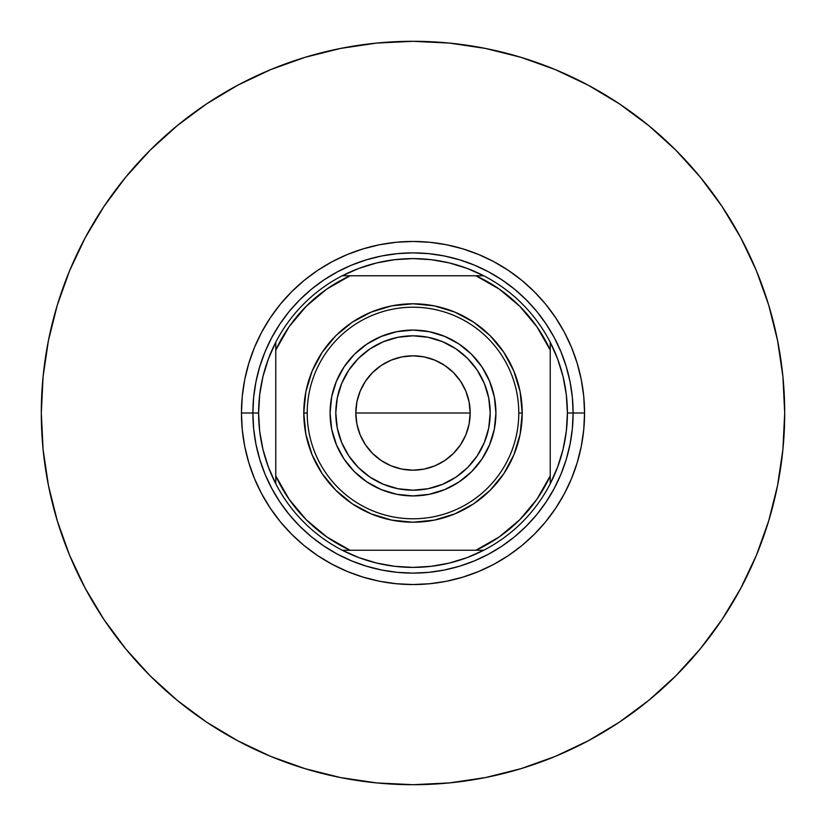 <?xml version="1.0" encoding="UTF-8"?>
<svg xmlns="http://www.w3.org/2000/svg" width="826" height="826" viewBox="0 0 826 826"><rect width="100%" height="100%" fill="white"/><g stroke="black" fill="none" stroke-linecap="round" stroke-linejoin="round"><path stroke-width="1.24" d="M584.55 413L573.12 413L572.346 397.306L570.043 381.767L566.223 366.517L560.926 351.721L554.215 337.524L546.131 324.04L536.776 311.423L526.224 299.776L514.577 289.224L501.96 279.869L488.476 271.785L474.279 265.074L459.483 259.777L444.233 255.957L428.694 253.654L413 252.88L397.306 253.654L381.767 255.957L366.517 259.777L351.721 265.074L337.524 271.785L324.04 279.869L311.423 289.224L299.776 299.776L289.224 311.423L279.869 324.04L271.785 337.524L265.074 351.721L259.777 366.517L255.957 381.767L253.654 397.306L252.88 413L241.45 413A171.55 171.55 0 0 0 413 584.55A171.55 171.55 0 0 0 584.55 413A171.55 171.55 0 0 1 413 584.55A171.55 171.55 0 0 1 241.45 413L242.276 429.819L244.744 446.474L248.832 462.797L254.501 478.646L261.708 493.865L270.36 508.31L280.386 521.836L291.692 534.308L304.164 545.614L317.69 555.64L332.135 564.292L347.354 571.499L363.203 577.168L379.526 581.256L396.181 583.724L413 584.55L429.819 583.724L446.474 581.256L462.797 577.168L478.646 571.499L493.865 564.292L508.31 555.64L521.836 545.614L534.308 534.308L545.614 521.836L555.64 508.31L564.292 493.865L571.499 478.646L577.168 462.797L581.256 446.474L583.724 429.819L584.55 413L583.724 396.181L581.256 379.526L577.168 363.203L571.499 347.354L564.292 332.135L555.64 317.69L545.614 304.164L534.308 291.692L521.836 280.386L508.31 270.36L493.865 261.708L478.646 254.501L462.797 248.832L446.474 244.744L429.819 242.276L413 241.45L396.181 242.276L379.526 244.744L363.203 248.832L347.354 254.501L332.135 261.708L317.69 270.36L304.164 280.386L291.692 291.692L280.386 304.164L270.36 317.69L261.708 332.135L254.501 347.354L248.832 363.203L244.744 379.526L242.276 396.181L241.45 413A171.55 171.55 0 0 1 413 241.45A171.55 171.55 0 0 1 584.55 413A171.55 171.55 0 0 0 413 241.45A171.55 171.55 0 0 0 241.45 413L252.88 413L253.654 428.694L255.957 444.233L259.777 459.483L265.074 474.279L271.785 488.476L279.869 501.96L289.224 514.577L299.776 526.224L311.423 536.776L324.04 546.131L337.524 554.215L351.721 560.926L366.517 566.223L381.767 570.043L397.306 572.346L413 573.12L428.694 572.346L444.233 570.043L459.483 566.223L474.279 560.926L488.476 554.215L501.96 546.131L514.577 536.776L526.224 526.224L536.776 514.577L546.131 501.96L554.215 488.476L560.926 474.279L566.223 459.483L570.043 444.233L572.346 428.694L573.12 413L584.55 413M355.82 413A57.18 57.18 0 0 1 413 355.82A57.18 57.18 0 0 1 470.18 413L469.085 424.161L465.833 434.879L460.547 444.77L453.433 453.433L444.77 460.547L434.879 465.833L424.161 469.085L413 470.18L401.839 469.085L391.121 465.833L381.23 460.547L372.567 453.433L365.453 444.77L360.167 434.879L356.915 424.161L355.82 413L356.915 401.839L360.167 391.121L365.453 381.23L372.567 372.567L381.23 365.453L391.121 360.167L401.839 356.915L413 355.82L424.161 356.915L434.879 360.167L444.77 365.453L453.433 372.567L460.547 381.23L465.833 391.121L469.085 401.839L470.18 413A57.18 57.18 0 0 1 413 470.18A57.18 57.18 0 0 1 355.82 413L413 413L355.82 413M335.8 413A77.2 77.2 0 0 1 413 335.8A77.2 77.2 0 0 1 490.2 413L488.713 428.064L484.325 442.54L477.191 455.89L467.588 467.588L455.89 477.191L442.54 484.325L428.064 488.713L413 490.2L397.936 488.713L383.46 484.325L370.11 477.191L358.412 467.588L348.809 455.89L341.675 442.54L337.287 428.064L335.8 413L337.287 397.936L341.675 383.46L348.809 370.11L358.412 358.412L370.11 348.809L383.46 341.675L397.936 337.287L413 335.8L428.064 337.287L442.54 341.675L455.89 348.809L467.588 358.412L477.191 370.11L484.325 383.46L488.713 397.936L490.2 413A77.2 77.2 0 0 1 413 490.2A77.2 77.2 0 0 1 335.8 413M495.92 412.969A82.92 82.92 0 0 0 494.33 396.852L495.92 413L494.32 429.179L489.601 444.729L481.94 459.07L471.636 471.636L459.07 481.94L444.729 489.601L429.179 494.32L413 495.92L396.821 494.32L381.271 489.601L366.93 481.94L354.364 471.636L344.06 459.07L336.399 444.729L331.68 429.179L330.08 413A82.92 82.92 0 0 1 413 330.08A82.92 82.92 0 0 1 495.92 413A82.92 82.92 0 0 1 413 495.92A82.92 82.92 0 0 1 330.08 413L331.68 396.821A82.92 82.92 0 0 0 330.08 412.969M494.32 396.8A82.92 82.92 0 0 0 481.961 366.961M481.919 366.899A82.92 82.92 0 0 0 471.667 354.406M471.594 354.333A82.92 82.92 0 0 0 459.101 344.081M459.039 344.039A82.92 82.92 0 0 0 429.2 331.68M412.969 330.08A82.92 82.92 0 0 0 396.852 331.67L413 330.08L429.179 331.68A82.92 82.92 0 0 0 413.031 330.08M396.8 331.68A82.92 82.92 0 0 0 366.961 344.039M366.899 344.081A82.92 82.92 0 0 0 354.406 354.333M354.333 354.406A82.92 82.92 0 0 0 344.081 366.899M344.039 366.961A82.92 82.92 0 0 0 331.68 396.8M784.7 413A371.7 371.7 0 0 1 413 784.7A371.7 371.7 0 0 1 41.3 413L43.086 376.563L48.445 340.488L57.304 305.104L69.591 270.752L85.192 237.785L103.942 206.49L125.676 177.198L150.167 150.167L177.198 125.676L206.49 103.942L237.785 85.192L270.752 69.591L305.104 57.304L340.488 48.445L376.563 43.086L413 41.3L449.437 43.086L485.512 48.445L520.896 57.304L555.248 69.591L588.215 85.192L619.51 103.942L648.802 125.676L675.833 150.167L700.324 177.198L722.058 206.49L740.808 237.785L756.409 270.752L768.696 305.104L777.555 340.488L782.914 376.563L784.7 413L782.914 449.437L777.555 485.512L768.696 520.896L756.409 555.248L740.808 588.215L722.058 619.51L700.324 648.802L675.833 675.833L648.802 700.324L619.51 722.058L588.215 740.808L555.248 756.409L520.896 768.696L485.512 777.555L449.437 782.914L413 784.7L376.563 782.914L340.488 777.555L305.104 768.696L270.752 756.409L237.785 740.808L206.49 722.058L177.198 700.324L150.167 675.833L125.676 648.802L103.942 619.51L85.192 588.215L69.591 555.248L57.304 520.896L48.445 485.512L43.086 449.437L41.3 413A371.7 371.7 0 0 1 413 41.3A371.7 371.7 0 0 1 784.7 413M57.304 305.104L69.591 270.752M206.49 103.942L237.785 85.192M520.896 57.304L555.248 69.591M722.058 206.49L740.808 237.785M768.696 520.896L756.409 555.248M619.51 722.058L588.215 740.808M305.104 768.696L270.752 756.409M103.942 619.51L85.192 588.215M336.399 381.271L331.68 396.821L336.399 381.271L344.06 366.93L354.364 354.364L366.93 344.06L381.271 336.399L396.821 331.68L380.931 336.533M444.729 336.399L429.179 331.68L444.729 336.399L459.07 344.06L471.636 354.364L481.94 366.93L489.601 381.271L494.32 396.821L489.467 380.931M330.08 413.031A82.92 82.92 0 0 0 331.67 429.148L336.533 445.069M331.68 429.2A82.92 82.92 0 0 0 344.039 459.039M344.081 459.101A82.92 82.92 0 0 0 354.333 471.594M354.406 471.667A82.92 82.92 0 0 0 366.899 481.919M366.961 481.961A82.92 82.92 0 0 0 396.8 494.32M381.271 489.601L396.821 494.32A82.92 82.92 0 0 0 412.969 495.92M413.031 495.92A82.92 82.92 0 0 0 429.148 494.33L445.069 489.467M429.2 494.32A82.92 82.92 0 0 0 459.039 481.961M459.101 481.919A82.92 82.92 0 0 0 471.594 471.667M471.667 471.594A82.92 82.92 0 0 0 481.919 459.101M481.961 459.039A82.92 82.92 0 0 0 494.32 429.2M489.601 444.729L494.32 429.179A82.92 82.92 0 0 0 495.92 413.031M366.93 481.94L369.222 483.416M481.94 459.07L483.416 456.778M459.07 344.06L456.778 342.584M344.06 366.93L342.584 369.222M518.79 413A105.79 105.79 0 0 0 413 307.21A105.79 105.79 0 0 0 307.21 413L303.782 413A109.218 109.218 0 0 1 413 303.782A109.218 109.218 0 0 1 522.218 413L518.79 413A105.79 105.79 0 0 1 413 518.79A105.79 105.79 0 0 1 307.21 413A105.79 105.79 0 0 1 413 307.21A105.79 105.79 0 0 1 518.79 413L522.218 413L520.122 434.311L513.906 454.796L503.819 473.68L490.231 490.231L473.68 503.819L454.796 513.906L434.311 520.122L413 522.218L391.689 520.122L371.204 513.906L352.32 503.819L335.769 490.231L322.181 473.68L312.094 454.796L305.878 434.311L303.782 413L305.878 391.689L312.094 371.204L322.181 352.32L335.769 335.769L352.32 322.181L371.204 312.094L391.689 305.878L413 303.782L434.311 305.878L454.796 312.094L473.68 322.181L490.231 335.769L503.819 352.32L513.906 371.204L520.122 391.689L522.218 413A109.218 109.218 0 0 1 413 522.218A109.218 109.218 0 0 1 303.782 413L307.21 413A105.79 105.79 0 0 0 413 518.79A105.79 105.79 0 0 0 518.79 413M470.18 413L413 413L470.18 413M483.737 550.24A154.4 154.4 0 0 1 342.263 550.24L359.052 557.664L376.604 563.053L394.673 566.306L413 567.4L431.327 566.306L449.396 563.053L466.948 557.664L483.737 550.24A154.4 154.4 0 0 0 550.24 483.737L557.664 466.948L563.053 449.396L566.306 431.327L567.4 413A154.4 154.4 0 0 1 550.24 483.737L550.24 342.263A154.4 154.4 0 0 1 567.4 413L566.306 394.673L563.053 376.604L557.664 359.052L550.24 342.263A154.4 154.4 0 0 0 483.737 275.76L466.948 268.336L449.396 262.947L431.327 259.694L413 258.6L394.673 259.694L376.604 262.947L359.052 268.336L342.263 275.76A154.4 154.4 0 0 1 483.737 275.76L342.263 275.76A154.4 154.4 0 0 0 275.76 342.263L268.336 359.052L262.947 376.604L259.694 394.673L258.6 413L252.88 413A160.12 160.12 0 0 0 413 573.12A160.12 160.12 0 0 0 573.12 413L567.4 413L573.12 413A160.12 160.12 0 0 1 413 573.12A160.12 160.12 0 0 1 252.88 413A160.12 160.12 0 0 1 413 252.88A160.12 160.12 0 0 1 573.12 413A160.12 160.12 0 0 0 413 252.88A160.12 160.12 0 0 0 252.88 413L258.6 413L259.694 431.327L262.947 449.396L268.336 466.948L275.76 483.737A154.4 154.4 0 0 1 275.76 342.263L275.76 483.737A154.4 154.4 0 0 0 342.263 550.24L483.737 550.24A154.4 154.4 0 0 0 550.24 483.737L550.24 350.11L536.952 326.817L519.75 306.25L499.183 289.048L475.89 275.76L350.11 275.76L326.817 289.048L306.25 306.25L289.048 326.817L275.76 350.11L275.76 475.89L289.048 499.183L306.25 519.75L326.817 536.952L350.11 550.24L475.89 550.24L499.183 536.952L519.75 519.75L536.952 499.183L550.24 475.89A150.972 150.972 0 0 1 475.89 550.24L483.737 550.24M275.76 342.263A154.4 154.4 0 0 1 342.263 275.76L350.11 275.76A150.972 150.972 0 0 0 275.76 350.11L275.76 342.263M483.737 275.76A154.4 154.4 0 0 1 550.24 342.263L550.24 350.11A150.972 150.972 0 0 0 475.89 275.76L483.737 275.76M342.263 550.24A154.4 154.4 0 0 1 275.76 483.737L275.76 475.89A150.972 150.972 0 0 0 350.11 550.24L342.263 550.24"/></g></svg>

